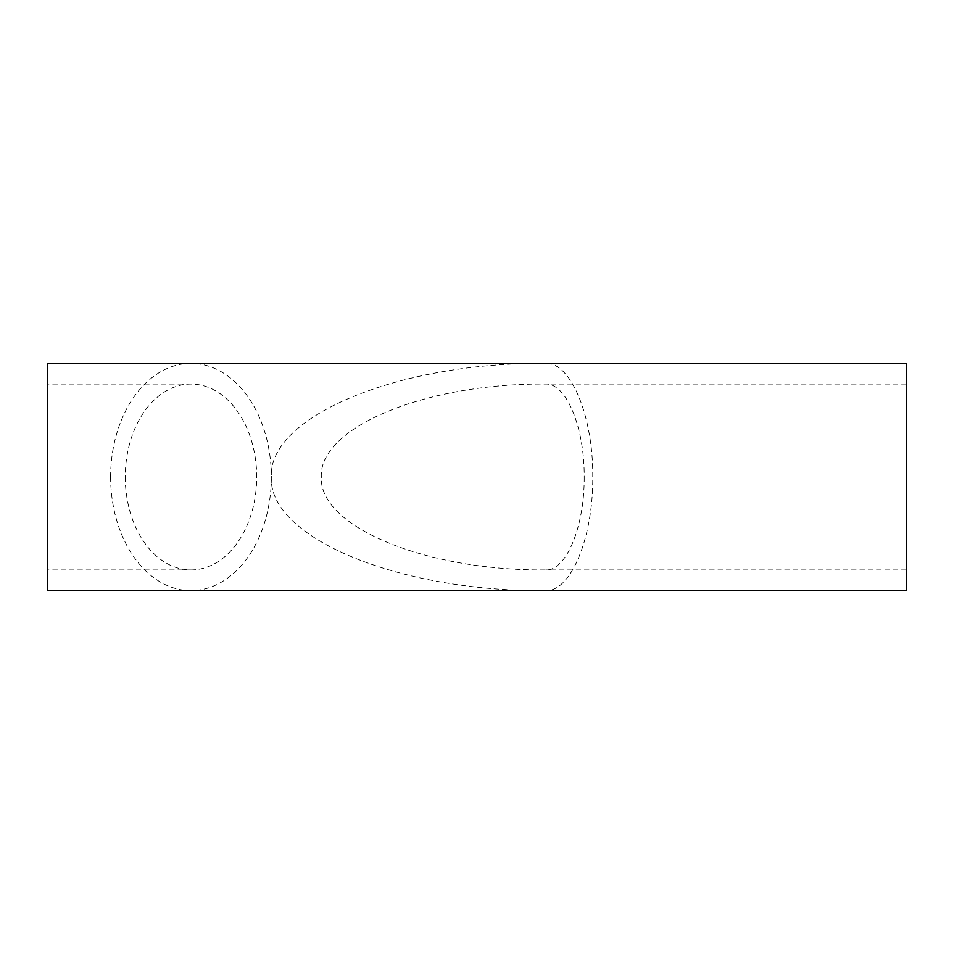 <?xml version="1.0" encoding="UTF-8"?>
<svg xmlns="http://www.w3.org/2000/svg" width="954" height="954" viewBox="0 0 954 954"><rect width="100%" height="100%" fill="white"/><g stroke="black" fill="none" stroke-linecap="round" stroke-linejoin="round"><path stroke-width="0.72" stroke-dasharray="4.77 3.58" d="M584.182 477C584.611 526.68 566.259 570.969 545.688 569.932C425.77 570.969 318.815 526.68 321.331 477C318.815 427.32 425.77 383.031 545.688 384.068C566.259 383.031 584.611 427.32 584.182 477M125.272 477A92.932 65.707 90 0 0 190.991 569.932A92.932 65.707 90 0 0 256.698 477A92.932 65.707 90 0 0 190.991 384.068A92.932 65.707 90 0 0 125.272 477M110.628 477A113.633 80.351 90 0 0 190.991 590.633A113.633 80.351 90 0 0 271.341 477A113.633 80.351 90 0 0 190.991 363.367A113.633 80.351 90 0 0 110.628 477M545.688 363.367C399.046 362.091 268.265 416.254 271.341 477C268.265 537.746 399.046 591.909 545.688 590.633C570.85 591.909 593.281 537.746 592.756 477C593.281 416.254 570.85 362.091 545.688 363.367L190.991 363.367M906.3 363.367L906.3 590.633M47.7 363.367L47.7 590.633M190.991 569.932L47.7 569.932M190.991 384.068L47.7 384.068M190.991 590.633L545.688 590.633M906.3 384.068L545.688 384.068M906.3 569.932L545.688 569.932"/><path stroke-width="1.43" d="M906.3 590.633L906.3 363.367L47.7 363.367L47.7 590.633L906.3 590.633"/></g></svg>
